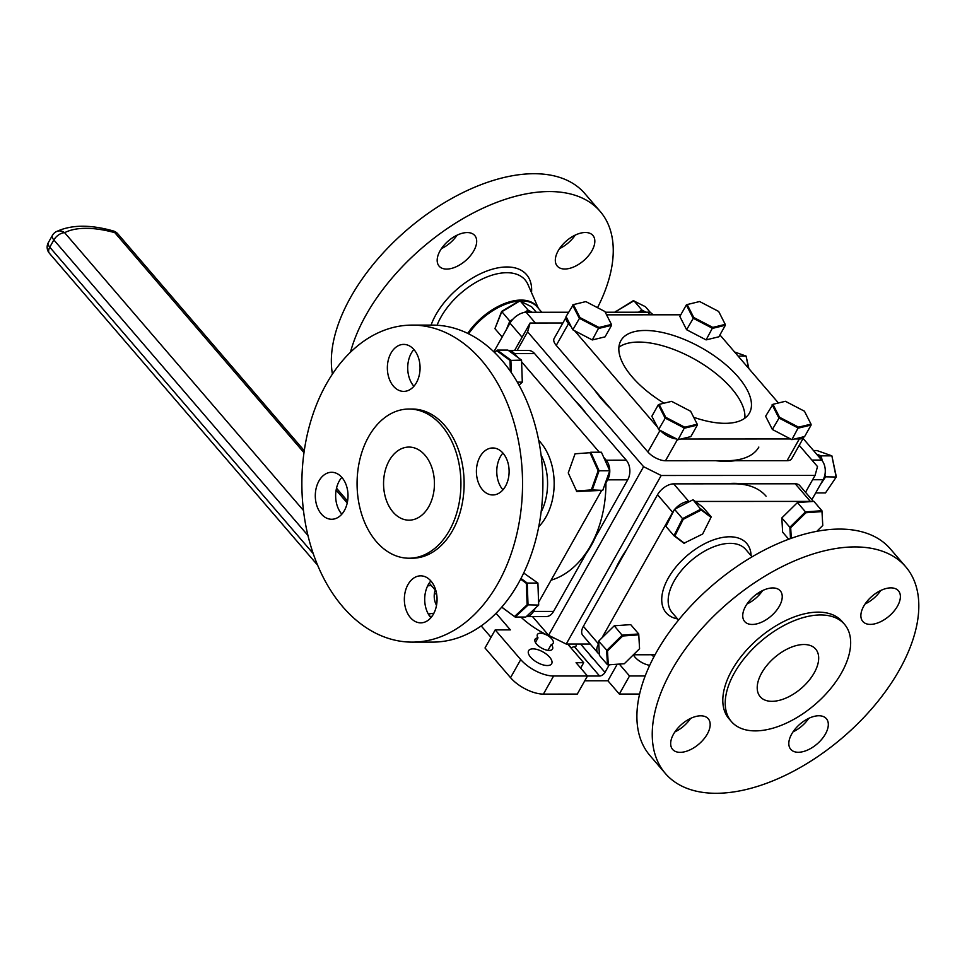 <?xml version="1.0" encoding="UTF-8"?>
<svg xmlns="http://www.w3.org/2000/svg" width="967" height="967" viewBox="0 0 967 967"><rect width="100%" height="100%" fill="white"/><g stroke="black" fill="none" stroke-linecap="round" stroke-linejoin="round"><path stroke-width="1.45" d="M633.373 654.816A13.236 5.983 29.4 0 0 649.703 665.32M532.974 648.869A13.236 5.983 29.4 0 0 528.611 650.706A13.236 5.983 29.4 0 0 533.542 659.965A13.236 5.983 29.4 0 0 547.31 665.538A13.236 5.983 29.4 0 0 551.673 663.7A13.236 5.983 29.4 0 0 546.742 654.441A13.236 5.983 29.4 0 0 532.974 648.869M535.428 642.426L538.003 637.857A9.029 4.086 -150.6 0 1 537.422 634.473A9.029 4.086 -150.6 0 1 540.396 633.216A9.029 4.086 -150.6 0 1 549.776 637.011A9.029 4.086 -150.6 0 1 553.148 643.333A9.029 4.086 -150.6 0 1 551.275 644.481L547.975 650.344M593.533 659.071A9.029 4.086 -150.6 0 1 589.882 654.84M555.409 638.667A52.218 23.607 -150.6 0 1 520.862 617.043M609.27 664.788L604.991 672.391A4.666 2.599 -40.7 0 1 599.6 676.018L587.452 676.03M599.6 676.018L574.229 646.512A37.29 16.862 -150.6 0 1 570.796 647.721M580.659 668.064L583.681 662.697L567.653 644.058M583.681 662.697L576.054 662.709L587.477 675.993L577.287 694.076L543.406 694.101A26.109 11.797 -150.6 0 1 510.54 677.674L485.011 647.987L495.201 629.892L510.358 629.892L496.059 613.259M587.477 675.993L553.607 676.006L543.406 694.101M510.54 677.674L520.73 659.591A26.109 11.797 29.4 0 0 553.607 676.006M520.73 659.591L495.201 629.892M481.191 625.915L491.018 637.326M435.984 590.958L429.227 583.101M645.182 675.957L629.517 675.969L619.291 664.075M617.224 664.232L607.905 680.768L619.327 694.052L629.517 675.969M639.61 694.04L619.327 694.052M551.275 644.481A9.996 4.521 -150.6 0 1 552.52 649.038A9.996 4.521 -150.6 0 1 541.593 648.071A9.996 4.521 -150.6 0 1 535.102 639.223A9.996 4.521 -150.6 0 1 538.003 637.857M576.32 644.058A37.29 16.862 -150.6 0 1 575.317 647.781M584.769 680.78L607.905 680.768M653.861 656.968A13.236 5.983 29.4 0 0 651.565 654.756M580.623 644.058L604.991 672.391M643.587 466.698L661.186 475.498L566.215 644.058L548.603 635.271L643.587 466.698L527.619 331.826L517.103 350.501M514.601 350.501L530.085 323.026L527.619 331.826M562.867 323.002L530.085 323.026M799.238 445.34L817.526 466.602L815.048 475.413L661.186 475.498M805.535 492.3L815.048 475.413M590.233 644.046L566.215 644.058M548.603 635.271L532.563 616.62M693.702 417.285A73.77 33.349 29.4 0 0 725.069 423.328A73.77 33.349 29.4 0 0 749.413 413.114A73.77 33.349 29.4 0 0 721.89 361.489A73.77 33.349 29.4 0 0 645.219 330.472A73.77 33.349 29.4 0 0 620.874 340.686A73.77 33.349 29.4 0 0 664.051 403.191M744.856 418.179A73.77 33.349 29.4 0 0 709.633 368.765A73.77 33.349 29.4 0 0 638.691 342.064A73.77 33.349 29.4 0 0 618.904 347.213M799.31 438.958A13.985 6.322 29.4 0 0 803.928 437.011L791.671 458.757A13.985 6.322 -150.6 0 1 787.053 460.691L799.31 438.958L794.717 438.958M790.547 438.958L680.925 439.018M787.053 460.691L665.489 460.751A13.985 6.322 -150.6 0 1 647.89 451.964L556.255 345.4A13.985 6.322 -150.6 0 1 554.115 338.523L566.275 316.958A13.985 6.322 29.4 0 0 568.511 323.655L556.255 345.4M660.461 430.593A13.985 6.322 29.4 0 0 676.525 438.958M706.841 325.359A12.909 5.838 29.4 0 0 694.959 319.17M606.563 314.831L680.804 314.795M657.137 426.737L574.579 330.726M571.364 326.979L568.511 323.655M719.919 334.933L778.423 402.985M735.101 460.715A98.646 44.591 -150.6 0 1 725.951 461.307A98.646 44.591 -150.6 0 1 715.798 460.727M758.841 447.068A98.646 44.591 -150.6 0 1 726.277 460.727M610.697 408.703A98.646 44.591 -150.6 0 1 594.451 389.81M811.905 460.062L821.672 460.062L803.106 438.462M821.672 460.062A13.985 9.73 90 0 1 823.122 479.729L812.606 479.741M811.881 499.673L823.122 479.729M591.937 250.755A23.498 13.103 139.3 0 0 592.892 235.44A23.498 13.103 139.3 0 0 576.066 234.715A23.498 13.103 139.3 0 0 558.201 250.767A23.498 13.103 139.3 0 0 557.258 266.082A23.498 13.103 139.3 0 0 574.084 266.795A23.498 13.103 139.3 0 0 591.937 250.755M473.794 250.816A23.498 13.103 139.3 0 0 474.749 235.501A23.498 13.103 139.3 0 0 457.923 234.788A23.498 13.103 139.3 0 0 440.058 250.84A23.498 13.103 139.3 0 0 439.115 266.143A23.498 13.103 139.3 0 0 455.928 266.868A23.498 13.103 139.3 0 0 473.794 250.816M332.443 374.06A158.503 88.408 -40.7 0 1 350.84 296.954A158.503 88.408 -40.7 0 1 471.328 188.674A158.503 88.408 -40.7 0 1 584.817 193.557L600.156 211.398A158.503 88.408 -40.7 0 1 597.521 307.687M350.465 352.218A158.503 88.408 -40.7 0 1 366.167 314.795A158.503 88.408 -40.7 0 1 486.667 206.515A158.503 88.408 -40.7 0 1 600.156 211.398M493.835 351.831L509.996 323.159A13.985 7.796 -40.7 0 1 526.157 312.281L568.463 312.256M605.245 312.232L647.721 312.208A13.985 7.796 -40.7 0 1 652.205 313.961L652.93 314.807M457.113 235.15A23.498 13.103 -40.7 0 1 441.399 248.652M575.256 235.09A23.498 13.103 -40.7 0 1 559.555 248.592M416.426 382.678A23.498 16.354 -90 0 0 418.469 357.778A23.498 16.354 -90 0 0 403.698 344.397A23.498 16.354 -90 0 0 390.994 353.1A23.498 16.354 -90 0 0 388.952 378.012A23.498 16.354 -90 0 0 403.723 391.393A23.498 16.354 -90 0 0 416.426 382.678M413.9 386.28A23.498 16.354 90 0 1 411.35 353.088A23.498 16.354 90 0 1 413.876 349.486M505.475 486.244A23.498 16.354 -90 0 0 507.518 461.344A23.498 16.354 -90 0 0 492.747 447.963A23.498 16.354 -90 0 0 480.043 456.678A23.498 16.354 -90 0 0 478 481.578A23.498 16.354 -90 0 0 492.771 494.959A23.498 16.354 -90 0 0 505.475 486.244M502.949 489.846A23.498 16.354 90 0 1 500.398 456.666A23.498 16.354 90 0 1 502.925 453.064M433.421 614.13A23.498 16.354 -90 0 0 435.464 589.229A23.498 16.354 -90 0 0 420.693 575.848A23.498 16.354 -90 0 0 407.989 584.552A23.498 16.354 -90 0 0 405.947 609.464A23.498 16.354 -90 0 0 420.718 622.845A23.498 16.354 -90 0 0 433.421 614.13M430.895 617.732A23.498 16.354 90 0 1 428.345 584.539A23.498 16.354 90 0 1 430.871 580.937M344.373 510.564A23.498 16.354 -90 0 0 346.416 485.652A23.498 16.354 -90 0 0 331.645 472.283A23.498 16.354 -90 0 0 318.941 480.986A23.498 16.354 -90 0 0 316.898 505.898A23.498 16.354 -90 0 0 331.669 519.267A23.498 16.354 -90 0 0 344.373 510.564M341.834 514.166A23.498 16.354 90 0 1 339.284 480.974A23.498 16.354 90 0 1 341.822 477.372M368.632 436.673A74.592 51.928 -90 0 0 362.142 515.737A74.592 51.928 -90 0 0 409.041 558.213A74.592 51.928 -90 0 0 449.365 530.569A74.592 51.928 -90 0 0 455.844 451.492A74.592 51.928 -90 0 0 408.956 409.029A74.592 51.928 -90 0 0 368.632 436.673M409.041 558.213L412.244 558.213A74.592 51.928 -90 0 0 452.568 530.557A74.592 51.928 -90 0 0 459.059 451.492A74.592 51.928 -90 0 0 412.172 409.029L408.956 409.029M428.78 506.623A36.553 25.444 -90 0 0 431.959 467.883A36.553 25.444 -90 0 0 408.981 447.068A36.553 25.444 -90 0 0 389.217 460.618A36.553 25.444 -90 0 0 386.038 499.359A36.553 25.444 -90 0 0 409.017 520.173A36.553 25.444 -90 0 0 428.78 506.623M326.435 383.863A158.503 110.335 -90 0 0 312.643 551.879A158.503 110.335 -90 0 0 412.293 642.124A158.503 110.335 -90 0 0 497.981 583.379A158.503 110.335 -90 0 0 511.773 415.351A158.503 110.335 -90 0 0 412.123 325.105A158.503 110.335 -90 0 0 326.435 383.863M412.293 642.124L432.648 642.112A158.503 110.335 -90 0 0 518.336 583.367A158.503 110.335 -90 0 0 532.116 415.339A158.503 110.335 -90 0 0 432.467 325.105L412.123 325.105M604.58 485.253L607.627 479.85A13.985 9.73 -90 0 0 606.176 460.183L603.686 457.282M606.176 460.183L626.265 460.171A13.985 9.73 90 0 1 627.704 479.837L607.627 479.85M526.253 616.608A13.985 9.73 -90 0 0 533.482 611.434L553.559 611.422L627.704 479.837M533.482 611.434L535.295 608.219M538.583 602.381L601.655 490.438M553.559 611.422A13.985 9.73 90 0 1 546.004 616.608L526.253 616.62M514.553 353.62A13.985 9.73 -90 0 0 508.449 350.501L528.502 350.489A13.985 9.73 90 0 1 534.63 353.608L514.553 353.62L517.768 357.355M626.265 460.171L534.63 353.608M599.347 452.23L521.588 361.803M575.486 401.124A98.646 68.669 90 0 1 580.986 406.889A98.646 68.669 90 0 1 586.05 413.405M595.599 536.83A98.646 68.669 90 0 1 586.099 553.68M605.922 482.871A98.646 68.669 90 0 1 551.093 580.176M779.354 606.188A23.498 13.103 139.3 0 0 780.296 590.873A23.498 13.103 139.3 0 0 763.471 590.16A23.498 13.103 139.3 0 0 745.617 606.212A23.498 13.103 139.3 0 0 744.663 621.515A23.498 13.103 139.3 0 0 761.488 622.24A23.498 13.103 139.3 0 0 779.354 606.188M897.497 606.128A23.498 13.103 139.3 0 0 898.44 590.813A23.498 13.103 139.3 0 0 881.614 590.088A23.498 13.103 139.3 0 0 863.761 606.14A23.498 13.103 139.3 0 0 862.806 621.455A23.498 13.103 139.3 0 0 879.632 622.168A23.498 13.103 139.3 0 0 897.497 606.128M825.431 734.001A23.498 13.103 139.3 0 0 826.386 718.699A23.498 13.103 139.3 0 0 809.56 717.973A23.498 13.103 139.3 0 0 791.695 734.026A23.498 13.103 139.3 0 0 790.752 749.328A23.498 13.103 139.3 0 0 807.578 750.054A23.498 13.103 139.3 0 0 825.431 734.001M707.288 734.074A23.498 13.103 139.3 0 0 708.243 718.759A23.498 13.103 139.3 0 0 691.417 718.034A23.498 13.103 139.3 0 0 673.552 734.086A23.498 13.103 139.3 0 0 672.609 749.401A23.498 13.103 139.3 0 0 689.435 750.126A23.498 13.103 139.3 0 0 707.288 734.074M734.388 672.947A74.592 41.605 139.3 0 0 731.39 721.551A74.592 41.605 139.3 0 0 784.793 723.848A74.592 41.605 139.3 0 0 841.495 672.887A74.592 41.605 139.3 0 0 844.505 624.295A74.592 41.605 139.3 0 0 791.103 621.999A74.592 41.605 139.3 0 0 734.388 672.947M844.505 624.295L842.088 621.479A74.592 41.605 139.3 0 0 788.673 619.182A74.592 41.605 139.3 0 0 731.971 670.131A74.592 41.605 139.3 0 0 728.961 718.735L731.39 721.551M814.19 672.911A36.553 20.38 139.3 0 0 815.664 649.099A36.553 20.38 139.3 0 0 789.495 647.963A36.553 20.38 139.3 0 0 761.706 672.935A36.553 20.38 139.3 0 0 760.231 696.748A36.553 20.38 139.3 0 0 786.401 697.872A36.553 20.38 139.3 0 0 814.19 672.911M671.727 670.167A158.503 88.408 139.3 0 0 665.332 773.443A158.503 88.408 139.3 0 0 778.834 778.326A158.503 88.408 139.3 0 0 899.322 670.046A158.503 88.408 139.3 0 0 905.716 566.771A158.503 88.408 139.3 0 0 792.215 561.887A158.503 88.408 139.3 0 0 671.727 670.167M905.716 566.771L890.377 548.93A158.503 88.408 139.3 0 0 776.888 544.046A158.503 88.408 139.3 0 0 656.388 652.326A158.503 88.408 139.3 0 0 649.993 755.602L665.332 773.443M811.869 501.535A13.985 7.796 139.3 0 0 810.382 501.402L695.309 501.462M810.382 501.402L795.249 483.79A13.985 7.796 -40.7 0 1 799.733 485.543L813.38 501.426M633.409 654.768L655.046 654.756M598.754 643.502L598.513 643.925A13.985 7.796 139.3 0 0 597.957 653.039A13.985 7.796 139.3 0 0 599.359 654.127M597.957 653.039L582.811 635.428A13.985 7.796 -40.7 0 1 583.379 626.326L598.513 643.925M674.047 510.225A13.985 7.796 139.3 0 0 672.657 512.341L601.873 637.978M672.657 512.341L657.524 494.741L583.379 626.326M689.689 501.462L688.83 501.462A13.985 7.796 139.3 0 0 674.99 509.053M657.524 494.741A13.985 7.796 -40.7 0 1 673.685 483.863L688.83 501.462M795.249 483.79L673.685 483.863M690.607 718.408A23.498 13.103 -40.7 0 1 674.906 731.91M808.75 718.348A23.498 13.103 -40.7 0 1 793.049 731.85M880.804 590.462A23.498 13.103 -40.7 0 1 865.102 603.964M762.661 590.523A23.498 13.103 -40.7 0 1 746.959 604.024M725.975 483.838A98.646 55.022 -40.7 0 1 734.062 483.355A98.646 55.022 -40.7 0 1 741.629 483.826M734.473 483.826A98.646 55.022 -40.7 0 1 766.069 496.18M614.794 570.566A98.646 55.022 -40.7 0 1 626.64 549.546M779.523 417.248L772.367 429.481L765.622 416.221L772.959 404.315L779.523 417.248L798.561 427.16L811.011 424.138L811.132 425.021L798.367 428.115L778.858 417.949L772.125 404.69M772.367 429.481L791.876 439.647L798.561 427.16M791.876 439.647L804.641 436.54L811.132 425.021M811.011 424.138L804.447 411.205L785.409 401.293L772.959 404.315M526.266 312.281L528.115 311.181L528.151 310.177L520.125 300.834L501.776 311.773L494.923 328.659L501.631 311.41L519.521 300.737L531.608 306.781L536.334 312.268M506.37 329.578L509.814 321.117L512.776 319.34M524.344 312.438L528.151 310.177L532.225 312.281M501.631 311.41L509.814 321.117L511.217 321.262M529.372 312.281L529.868 311.06M502.151 337.06L494.923 328.659M529.058 310.637L528.393 312.281M644.034 312.22L641.907 311.12L640.069 312.22M616.027 312.232L615.375 312.232M638.413 312.22L641.955 310.105L633.917 300.773L615.58 311.712L633.312 300.677L645.412 306.708L650.634 312.788M641.955 310.105L646.016 312.208M643.321 311.845L643.671 310.999M615.06 312.232L615.423 311.35M642.85 310.576L642.511 311.422M738.111 356.098L746.101 356.086L734.582 351.988M748.543 368.234L746.101 356.086L748.869 368.596M820.995 459.277L820.439 456.521L817.828 455.602M824.247 477.202L824.464 476.55M824.525 476.804L836.141 477.021L831.874 455.844L816.982 450.549L813.489 450.549M820.439 456.521L821.225 455.856L822.204 460.727M824.972 474.471L825.48 477.033L820.173 484.95M816.656 454.224L821.225 455.856L831.874 455.844L836.346 476.9L825.504 492.904L815.689 492.904M836.346 476.9L825.866 492.348M658.322 404.762L651.831 416.293L658.902 429.783L678.072 439.707L690.837 436.613L697.34 425.081L684.576 428.176L665.066 418.022L658.322 404.762L659.156 404.375L665.731 417.309L684.757 427.221L697.219 424.199L697.34 425.081M665.731 417.309L658.563 429.553L678.072 439.707L684.757 427.221M697.219 424.199L690.643 411.265L671.618 401.353L659.156 404.375M686.352 304.931L679.849 316.463L686.594 329.723L693.75 317.49L712.788 327.402L725.238 324.38L725.359 325.263L712.594 328.357L693.085 318.191L686.352 304.931L687.174 304.557L693.75 317.49M725.238 324.38L718.662 311.447L699.637 301.535L687.174 304.557M686.594 329.723L706.103 339.888L718.868 336.794L725.359 325.263M706.103 339.888L712.788 327.402M591.889 339.731L573.093 329.94M579.958 317.551L572.79 329.795L566.058 316.535L573.383 304.617L579.958 317.551L598.984 327.462L611.446 324.441L611.567 325.323L598.803 328.417L579.293 318.264L572.549 305.004M572.79 329.795L592.3 339.949L598.984 327.462M592.3 339.949L605.064 336.854L611.567 325.323M611.446 324.441L604.871 311.507L585.845 301.595L573.383 304.617M501.764 607.107L515.145 617.043L525.794 617.043L538.679 605.076L537.906 583.065L527.245 583.065L528.03 605.076L515.145 617.043L501.704 607.167M538.679 605.076L527.112 604.834L526.35 583.355L520.633 579.148M537.906 583.065L523.691 573.02M520.983 578.459L527.245 583.065L526.35 583.355M514.541 616.511L527.112 604.834M435.271 590.124A13.985 9.984 81.4 0 0 436.528 605.318M432.007 616.342L429.771 616.342M568.004 644.058L571.086 647.648M436.576 593.665L434.328 594.004M602.755 490.366L609.754 470.748L599.093 470.748L592.106 490.366L576.779 491.478L602.755 490.366L591.321 489.918L598.138 470.772L590.015 452.713L575.063 453.801L568.245 472.936L576.779 491.478M609.754 470.748L601.414 452.23L590.764 452.242L599.093 470.748L598.138 470.772M575.063 453.801L590.015 452.713M576.38 490.994L591.321 489.918M519.025 385.192L522.313 382.134L521.539 360.123L507.88 350.078L497.219 350.09L510.878 360.135L511.325 372.658M494.572 352.544L497.219 350.09L494.584 352.556M522.313 382.134L517.297 382.146M521.539 360.123L509.984 360.425L496.663 350.622M510.371 371.268L509.984 360.425M797.461 502.55L781.832 517.925L789.858 527.269L805.487 511.894L797.461 502.55L813.9 501.389L821.926 510.721L821.986 511.603L805.946 512.74L805.487 511.894L821.926 510.721M781.832 517.925L782.629 532.152L788.721 539.235M790.498 538.583L789.858 527.269L790.692 527.752L791.296 538.305M816.825 531.318L822.772 525.48L821.986 511.603M805.946 512.74L790.692 527.752M711.011 516.62L702.985 507.276L693.025 499.746L674.519 509.295L682.545 518.626L701.063 509.077L710.999 517.357L701.293 510.008L683.222 519.327L674.869 535.996L673.975 535.718L682.545 518.626L683.222 519.327M693.025 499.746L701.293 510.008M674.519 509.295L665.949 526.386L673.975 535.718L683.935 543.261L702.646 534.026L710.999 517.357M674.869 535.996L684.576 543.345M598.621 641.169L599.431 655.384L607.457 664.728L606.647 650.513L622.289 635.126L638.728 633.965L630.702 624.622L614.263 625.794L598.621 641.169L607.494 650.984L608.279 664.861L624.307 663.725L639.562 648.724L638.776 634.848L622.748 635.984L607.494 650.984M614.263 625.794L622.748 635.984M607.457 664.728L608.279 664.861M638.776 634.848L638.728 633.965M677.492 439.465L665.489 460.751M647.89 451.964L660.05 430.375M538.401 308.328L527.909 284.419A56.92 31.754 139.3 0 0 488.311 276.441A56.92 31.754 139.3 0 0 441.012 316.983A56.92 31.754 139.3 0 0 437.072 325.238M431.077 325.105A61.453 34.268 -40.7 0 1 435.851 314.758A61.453 34.268 -40.7 0 1 495.612 268.355A61.453 34.268 -40.7 0 1 531.524 292.65M541.798 312.268L537.229 306.962A48.483 27.04 139.3 0 0 520.294 300.918M519.098 300.991A48.483 27.04 139.3 0 0 468.62 333.82M467.714 333.385A48.628 27.124 -40.7 0 1 505.862 303.058A48.628 27.124 -40.7 0 1 537.954 307.796M522.083 337.217L509.996 323.159M526.157 312.281L535.392 323.014M649.957 314.807L647.721 312.208M538.692 440.348A53.149 37 90 0 1 545.932 517.007A53.149 37 90 0 1 538.74 526.749M541.109 512.123A48.483 33.748 -90 0 0 541.073 454.973M758.672 592.747A48.483 27.04 -40.7 0 1 761.67 591.925M760.92 592.892A48.628 27.124 139.3 0 0 756.339 594.342M752.072 556.835L745.702 549.413A48.483 27.04 139.3 0 0 710.987 547.926A48.483 27.04 139.3 0 0 674.12 581.046A48.483 27.04 139.3 0 0 672.174 612.643L678.544 620.052M677.565 618.904A53.149 29.639 -40.7 0 1 668.257 578.121A53.149 29.639 -40.7 0 1 717.949 538.486A53.149 29.639 -40.7 0 1 751.093 555.687M428.308 614.045L433.917 613.199M307.953 535.476L53.862 239.949A9.319 4.219 -150.6 0 1 52.436 235.368L48.35 242.608A9.319 9.319 0 0 0 49.402 253.269A9.319 5.198 -40.7 0 1 49.776 247.189L313.223 553.595M48.35 242.608A9.319 4.219 29.4 0 0 49.776 247.189L53.862 239.949A9.319 5.198 -40.7 0 1 64.644 232.696L303.469 510.479M347.226 502.973L336.129 490.076M303.989 452.677L114.819 232.672A91.563 41.388 29.4 0 0 64.644 232.696A9.319 7.99 -117.8 0 0 56.219 231.693A9.319 9.319 0 0 0 52.436 235.368M304.267 450.707L117.805 233.833A9.319 5.198 -40.7 0 0 114.819 232.672A9.319 4.013 -74.6 0 0 113.212 230.932C90.028 224.417 71.026 224.67 56.219 231.693M431.197 585.398L427.607 585.942M317.66 565.26L49.402 253.269M117.805 233.833A9.319 9.319 0 0 0 113.212 230.932M347.588 501.087L336.516 488.202"/></g></svg>
